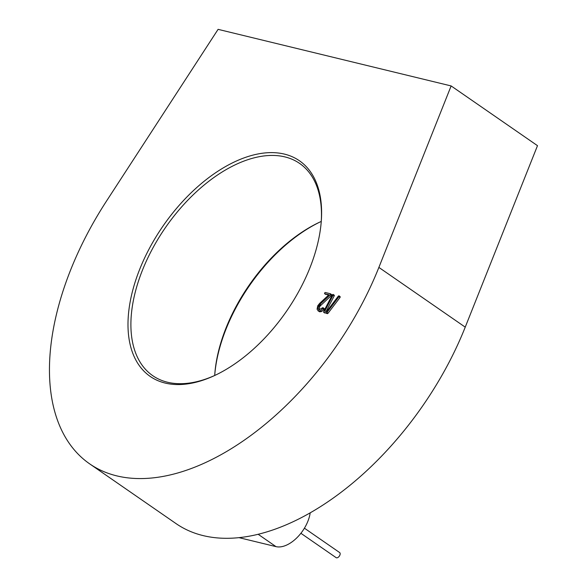 <?xml version="1.0" encoding="UTF-8"?>
<svg xmlns="http://www.w3.org/2000/svg" width="587" height="587" viewBox="0 0 587 587"><rect width="100%" height="100%" fill="white"/><g stroke="black" fill="none" stroke-linecap="round" stroke-linejoin="round"><path stroke-width="0.88" d="M320.773 221.651A131.121 75.019 -55.3 0 0 234.881 309.797A131.121 75.019 -55.3 0 0 214.739 374.954M214.71 375.482A129.059 73.837 124.7 0 1 214.798 374.11A129.059 73.837 124.7 0 1 234.69 309.129A129.059 73.837 124.7 0 1 320.003 222.011A129.059 73.837 124.7 0 1 321.25 221.438M148.526 250.069A131.121 75.019 124.7 0 1 259.997 153.603A131.121 75.019 124.7 0 1 321.287 221.101A131.121 75.019 124.7 0 1 301.08 287.116A131.121 75.019 124.7 0 1 214.402 375.629A131.121 75.019 124.7 0 1 135.641 359.648A131.121 75.019 124.7 0 1 148.526 250.069M321.221 221.959A129.059 73.837 -55.3 0 0 299.605 163.413A129.059 73.837 -55.3 0 0 151.116 251.324A129.059 73.837 -55.3 0 0 152.781 375.702A129.059 73.837 -55.3 0 0 215.187 375.262M451.132 85.937L537.494 145.671L465.234 327.142A237.464 135.868 124.7 0 1 449.297 361.871A237.464 135.868 124.7 0 1 176.078 523.626L89.723 463.899A237.464 135.868 124.7 0 1 86.656 235.049A237.464 135.868 124.7 0 1 106.394 201.246L218.093 29.35L451.132 85.937L378.879 267.415A237.464 135.868 124.7 0 1 362.942 302.136A237.464 135.868 124.7 0 1 89.723 463.899M324.56 293.001L324.67 293.705L324.56 293.001L325.301 292.495L330.386 293.735L330.437 294.527L319.064 305.218L318.029 308.513L319.159 309.819L322.623 307.742L323.055 308.417L320.561 310.721L318.616 311.051L317.075 309.254L317.706 305.849L319.644 303.376L328.955 294.747L324.67 293.705L328.529 295.144M330.496 293.808L331.501 294.505L331.552 295.298L320.172 305.988L319.577 306.913L319.357 309.848M331.501 294.505L330.386 293.735M323.107 307.801L324.171 309.188L321.676 311.492L319.732 311.822L317.963 310.758L319.732 311.822M324.046 308.446L324.171 309.188L323.055 308.417L322.931 307.676M338.904 296.751L326.878 312.548L326.24 312.9L323.723 312.291L327.355 313.671L327.994 313.319L340.012 297.521L340.042 296.574L340.152 297.308L339.037 296.538L340.012 297.521M333.108 294.425L334.348 295.371L334.216 295.885L326.086 311.499M334.142 295.144L333.233 294.601L333.1 295.114L334.216 295.885M323.635 311.55L323.723 312.291L323.635 311.55L332.293 294.916L333.034 294.373M326.24 312.9L327.355 313.671M326.878 312.548L327.994 313.319M339.103 295.929L340.042 296.574M338.926 295.804L339.037 296.538L338.926 295.804L338.288 296.171L326.533 311.609L324.743 311.169L333.1 295.114M320.561 310.721L321.676 311.492M322.909 308.645L324.024 309.415M318.029 308.513L319.145 309.283M318.726 309.62L319.159 309.819M318.462 306.143L319.577 306.913M319.064 305.218L320.172 305.988M319.423 304.8L320.539 305.57M319.871 304.337L320.986 305.108M330.217 294.821L331.332 295.591M330.437 294.527L331.552 295.298M310.185 512.921A28.91 16.539 124.7 0 1 275.993 546.629L239.203 537.692M304.426 528.19L339.646 552.558A3.096 1.776 124.7 0 1 339.69 555.537A3.096 1.776 124.7 0 1 336.124 557.65L300.896 533.289M465.234 327.142L378.879 267.415M275.993 546.629L258.229 534.331M324.714 312.996L323.598 312.225M340.152 296.633L339.037 295.863M334.186 295.173L333.071 294.403M325.712 294.439L324.596 293.669M324.156 308.505L323.041 307.735M331.567 294.542L330.452 293.771"/></g></svg>
